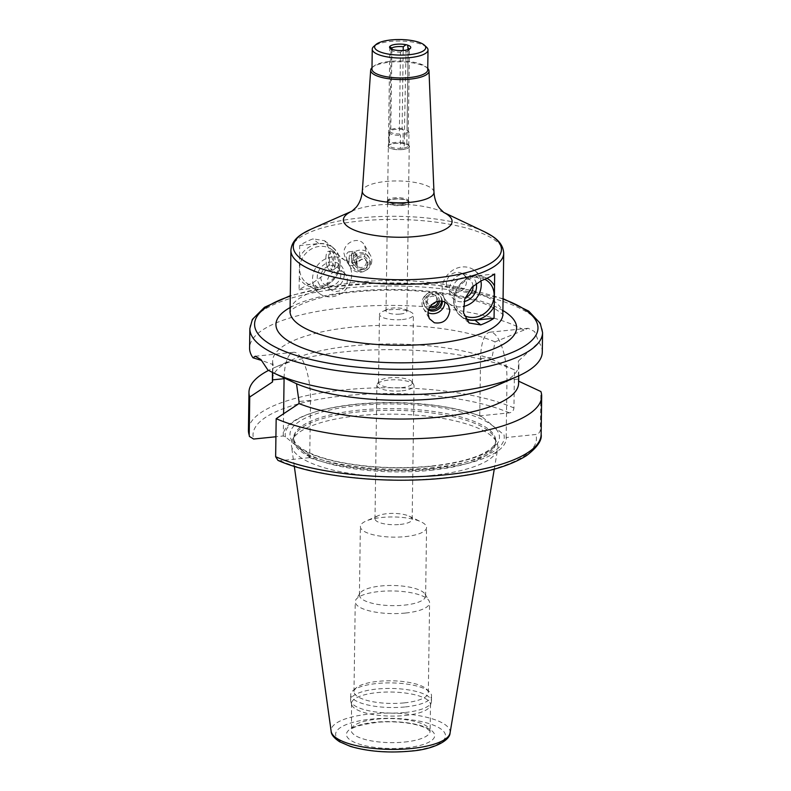 <?xml version="1.0" encoding="UTF-8"?>
<svg xmlns="http://www.w3.org/2000/svg" width="791" height="791" viewBox="0 0 791 791"><rect width="100%" height="100%" fill="white"/><g stroke="black" fill="none" stroke-linecap="round" stroke-linejoin="round"><path stroke-width="0.59" stroke-dasharray="3.96 2.97" d="M402.016 390.813A18.588 5.666 0.8 0 0 414.029 385.692A18.588 5.666 0.8 0 0 413.723 384.644A18.588 5.666 0.8 0 0 395.52 379.769A18.588 5.666 0.8 0 0 377.198 384.129A18.588 5.666 0.8 0 0 376.862 385.177A18.588 5.666 0.8 0 0 402.016 390.813M401.472 387.659A16.957 5.161 0.8 0 0 412.437 382.992A16.957 5.161 0.8 0 0 412.16 382.033A16.957 5.161 0.8 0 0 395.549 377.584A16.957 5.161 0.8 0 0 378.83 381.569A16.957 5.161 0.8 0 0 378.523 382.518A16.957 5.161 0.8 0 0 401.472 387.659M408.087 49.576L406.851 143.616L406.001 144.15A3.48 1.058 0.8 0 0 405.081 143.913L402.995 142.607L403.183 129.595L402.105 128.528L403.192 50.466M404.873 133.422A9.294 2.828 0.8 0 0 408.285 131.276A9.294 2.828 0.8 0 0 408.136 130.752A9.294 2.828 0.8 0 0 406.97 129.793L407.029 130.604A9.986 3.045 0.8 0 1 408.809 131.879A9.986 3.045 0.8 0 1 408.967 132.443A9.986 3.045 0.8 0 1 404.369 134.935L406.02 51.642C404.962 49.922 403.113 50.11 400.483 52.206L399.336 133.986L400.493 135.33L400.315 148.342L404.191 147.947L404.369 134.935M391.901 49.25L390.784 129.724L389.666 131.079L389.488 144.091L388.816 145.326L389.004 132.315L389.825 131.494L390.962 49.714L390.349 48.429M405.081 143.913A10.688 3.253 0.8 0 0 388.292 145.712L388.816 145.326A9.986 3.045 0.8 0 0 400.315 148.342M389.004 132.315A9.986 3.045 0.8 0 0 400.493 135.33M402.995 142.607A9.986 3.045 0.8 0 0 389.488 144.091M403.183 129.595A9.986 3.045 0.8 0 0 389.666 131.079M389.825 131.494A9.294 2.828 0.8 0 0 399.336 133.986M402.105 128.528A9.294 2.828 0.8 0 0 390.784 129.724M390.962 49.714A9.294 2.828 0.8 0 0 400.483 52.206M427.753 68.461A29.168 8.879 0.8 0 0 427.506 68.234A29.168 8.879 0.8 0 0 399.959 61.807A29.168 8.879 0.8 0 0 372.245 67.462A29.168 8.879 0.8 0 0 371.997 67.69M427.733 69.845A27.883 8.493 0.8 0 0 426.309 67.116A27.883 8.493 0.8 0 0 399.979 60.966A27.883 8.493 0.8 0 0 373.481 66.375A27.883 8.493 0.8 0 0 371.978 69.074M426.586 47.203A27.883 8.493 0.8 0 0 400.256 41.053A27.883 8.493 0.8 0 0 373.757 46.461M406.02 51.642A9.294 2.828 0.8 0 0 409.352 49.853A9.294 2.828 0.8 0 0 409.431 49.507A9.294 2.828 0.8 0 0 409.333 49.072M404.191 147.947A9.986 3.045 0.8 0 0 408.789 145.455A9.986 3.045 0.8 0 0 408.621 144.891A9.986 3.045 0.8 0 0 406.851 143.616M388.292 145.712A10.688 3.253 0.8 0 0 398.733 149.717A10.688 3.253 0.8 0 0 409.293 146.009A10.688 3.253 0.8 0 0 406.001 144.15M402.471 149.489A10.451 3.184 0.8 0 0 409.234 146.612A10.451 3.184 0.8 0 0 398.822 143.28A10.451 3.184 0.8 0 0 388.332 146.315A10.451 3.184 0.8 0 0 402.471 149.489M401.719 203.92A10.451 3.184 0.8 0 0 408.472 201.043A10.451 3.184 0.8 0 0 408.304 200.449A10.451 3.184 0.8 0 0 398.061 197.71A10.451 3.184 0.8 0 0 387.758 200.163A10.451 3.184 0.8 0 0 387.57 200.746A10.451 3.184 0.8 0 0 401.719 203.92M401.986 205.482A11.262 3.431 0.8 0 0 409.076 201.745A11.262 3.431 0.8 0 0 398.051 198.798A11.262 3.431 0.8 0 0 386.947 201.438A11.262 3.431 0.8 0 0 390.754 204.75A11.262 3.431 0.8 0 0 401.986 205.482M401.699 205.245A10.451 3.184 0.8 0 0 408.453 202.367A10.451 3.184 0.8 0 0 398.051 199.035A10.451 3.184 0.8 0 0 387.55 202.081A10.451 3.184 0.8 0 0 401.699 205.245M328.581 257.787A9.522 3.243 84.2 0 1 330.984 251.063A9.522 3.243 84.2 0 1 331.676 251.202A9.522 3.243 84.2 0 1 335.176 260.209A9.522 3.243 84.2 0 1 333.575 269.741A9.522 3.243 84.2 0 1 332.922 270.018A9.522 3.243 84.2 0 1 328.581 257.787M334.751 267.605C333.673 265.776 333.308 262.602 333.624 258.103C333.486 254.267 333.822 252.458 334.652 252.675C337.431 253.555 340.624 265.252 336.521 267.437L334.751 267.605M351.59 256.254A6.971 2.373 84.2 0 1 353.34 251.34A6.971 2.373 84.2 0 1 354.249 251.726A6.971 2.373 84.2 0 1 356.415 258.034A6.971 2.373 84.2 0 1 355.574 264.649A6.971 2.373 84.2 0 1 354.764 265.212A6.971 2.373 84.2 0 1 351.59 256.254M349.503 265.371L349.454 265.489C346.903 264.095 351.283 251.093 349.019 251.785C347.447 252.111 346.488 253.782 346.122 256.818L348.03 263.047L349.503 265.371M325.912 258.054A9.522 3.243 84.2 0 1 328.305 251.34A9.522 3.243 84.2 0 1 332.507 260.486A9.522 3.243 84.2 0 1 330.252 270.285A9.522 3.243 84.2 0 1 325.912 258.054M353.389 256.531A5.577 1.898 84.2 0 1 355.515 252.902A5.577 1.898 84.2 0 1 357.245 257.945A5.577 1.898 84.2 0 1 356.573 263.245A5.577 1.898 84.2 0 1 354.457 262.276A5.577 1.898 84.2 0 1 353.389 256.531M441.526 301.084A9.294 8.701 149.6 0 0 440.419 296.21A9.294 8.701 149.6 0 0 430.195 292.443A9.294 8.701 149.6 0 0 423.254 301.292A9.294 8.701 149.6 0 0 424.381 305.603A9.294 8.701 149.6 0 0 428.752 309.212M439.42 301.084A6.882 6.447 149.6 0 0 432.766 294.776A6.882 6.447 149.6 0 0 429.661 307.363M442.307 301.193A9.294 8.701 149.6 0 0 441.2 297.525A9.294 8.701 149.6 0 0 430.966 293.768A9.294 8.701 149.6 0 0 424.035 302.607A9.294 8.701 149.6 0 0 425.163 306.928A9.294 8.701 149.6 0 0 428.455 310.062M444.849 302.024A11.618 10.886 149.6 0 0 443.435 296.763A11.618 10.886 149.6 0 0 430.65 292.057A11.618 10.886 149.6 0 0 421.979 303.111A11.618 10.886 149.6 0 0 423.393 308.5A11.618 10.886 149.6 0 0 427.961 312.653M435.594 302.113A5.369 5.023 149.6 0 0 430.136 294.331A5.369 5.023 149.6 0 0 432.321 304.199M437.917 301.331A5.369 5.023 149.6 0 0 431.372 296.437A5.369 5.023 149.6 0 0 430.512 306.117M484.754 279.282A20.912 18.598 129.3 0 0 465.118 281.151A20.912 18.598 129.3 0 0 455.023 299.453A20.912 18.598 129.3 0 0 461.331 313.632A20.912 18.598 129.3 0 0 464.198 315.52M486.949 278.294A22.998 20.457 129.3 0 0 465.138 279.974A22.998 20.457 129.3 0 0 453.807 300.264A22.998 20.457 129.3 0 0 465.592 318.704M446.401 283.623A10.728 9.541 129.3 0 0 449.634 290.89A10.728 9.541 129.3 0 0 463.823 288.636A10.728 9.541 129.3 0 0 463.239 274.289A10.728 9.541 129.3 0 0 452.472 273.676A10.728 9.541 129.3 0 0 446.401 283.623M473.018 286.164A10.728 9.541 129.3 0 0 469.805 279.668A10.728 9.541 129.3 0 0 459.037 279.055A10.728 9.541 129.3 0 0 452.966 289.002A10.728 9.541 129.3 0 0 456.199 296.269A10.728 9.541 129.3 0 0 465.296 297.634M476.231 283.475A14.475 12.874 129.3 0 0 461.637 274.437A14.475 12.874 129.3 0 0 449.466 289.358A14.475 12.874 129.3 0 0 464.001 301.579M480.888 280.835A20.912 18.598 129.3 0 0 474.936 270.72A20.912 18.598 129.3 0 0 453.965 269.533A20.912 18.598 129.3 0 0 442.129 288.893A20.912 18.598 129.3 0 0 448.438 303.072A20.912 18.598 129.3 0 0 463.18 306.542M465.77 319.02A23.236 20.665 -50.7 0 1 460.599 316.034A23.236 20.665 -50.7 0 1 455.132 292.235A23.236 20.665 -50.7 0 1 475.628 275.93L494.682 273.983M370.524 262.474A9.294 8.701 -30.4 0 1 363.593 271.313A9.294 8.701 -30.4 0 1 353.359 267.556A9.294 8.701 -30.4 0 1 356.978 255.345A9.294 8.701 -30.4 0 1 369.397 258.153A9.294 8.701 -30.4 0 1 370.524 262.474M367.904 262.147A6.882 6.447 -30.4 0 1 357.67 268.248A6.882 6.447 -30.4 0 1 357.829 256.907A6.882 6.447 -30.4 0 1 367.904 262.147M369.753 261.149A9.294 8.701 -30.4 0 1 362.812 269.998A9.294 8.701 -30.4 0 1 352.588 266.231A9.294 8.701 -30.4 0 1 356.197 254.02A9.294 8.701 -30.4 0 1 368.626 256.838A9.294 8.701 -30.4 0 1 369.753 261.149M371.8 260.644A11.618 10.886 -30.4 0 1 363.128 271.699A11.618 10.886 -30.4 0 1 350.344 267.002A11.618 10.886 -30.4 0 1 354.862 251.736A11.618 10.886 -30.4 0 1 370.386 255.256A11.618 10.886 -30.4 0 1 371.8 260.644M343.947 253.09L345.262 258.331C349.563 267.15 366.114 261.544 365.847 250.49L364.463 245.151C359.49 235.619 343.541 242.016 343.947 253.09M367.647 264.313A5.369 5.023 -30.4 0 1 357.74 267.249A5.369 5.023 -30.4 0 1 359.826 260.199A5.369 5.023 -30.4 0 1 367.647 264.313M366.411 262.207A5.369 5.023 -30.4 0 1 356.504 265.143A5.369 5.023 -30.4 0 1 358.59 258.093A5.369 5.023 -30.4 0 1 366.411 262.207M338.766 264.303A20.912 18.598 -50.7 0 1 326.93 283.672A20.912 18.598 -50.7 0 1 305.949 282.486A20.912 18.598 -50.7 0 1 304.812 254.524A20.912 18.598 -50.7 0 1 332.447 250.134A20.912 18.598 -50.7 0 1 338.766 264.303M339.982 263.502A22.998 20.457 129.3 0 0 323.905 243.905A22.998 20.457 129.3 0 0 299.552 257.48L299.265 277.829A22.998 20.457 129.3 0 0 323.311 286.441A22.998 20.457 129.3 0 0 339.982 263.502M347.378 280.143A10.728 9.541 -50.7 0 1 341.307 290.079A10.728 9.541 -50.7 0 1 330.549 289.466A10.728 9.541 -50.7 0 1 329.956 275.12A10.728 9.541 -50.7 0 1 344.144 272.865A10.728 9.541 -50.7 0 1 347.378 280.143M340.812 274.764A10.728 9.541 -50.7 0 1 334.741 284.701A10.728 9.541 -50.7 0 1 323.974 284.088A10.728 9.541 -50.7 0 1 323.39 269.741A10.728 9.541 -50.7 0 1 337.579 267.487A10.728 9.541 -50.7 0 1 340.812 274.764M344.312 274.408A14.475 12.874 -50.7 0 1 323.845 288.418A14.475 12.874 -50.7 0 1 324.172 264.55A14.475 12.874 -50.7 0 1 344.312 274.408M351.649 274.863A20.912 18.598 -50.7 0 1 339.823 294.232A20.912 18.598 -50.7 0 1 318.842 293.046A20.912 18.598 -50.7 0 1 317.705 265.084A20.912 18.598 -50.7 0 1 345.341 260.694A20.912 18.598 -50.7 0 1 351.649 274.863M299.265 277.829L299.107 289.783A106.409 32.411 -179.2 0 1 312.405 283.119L321.769 276.583L329.036 264.659L330.252 250.876L324.646 240.741L313.018 238.862A106.409 32.411 0.8 0 0 299.72 245.526L299.552 257.48M299.107 289.783L318.15 287.835A23.236 20.665 129.3 0 0 338.657 271.521A23.236 20.665 129.3 0 0 333.189 247.731A23.236 20.665 129.3 0 0 318.773 243.579L299.72 245.526M272.727 372.531L273.122 364.602L261.722 360.488M267.902 370.01L284.641 378.197M284.098 377.94A37.404 12.735 84.2 0 1 293.491 352.311A37.404 12.735 84.2 0 1 310.517 400.345L309.716 457.633L307.501 454.944L285.521 436.939L283.277 435.979L275.921 436.761M277.938 460.372L280.083 460.688L309.716 457.633M283.277 435.979L283.593 413.733M542.29 352.074A146.365 44.583 0.8 0 0 538.869 342.256L534.568 331.538L528.161 328.275L523.978 330.055A146.365 44.583 0.8 0 0 359.628 306.384A146.365 44.583 0.8 0 0 249.58 347.991M497.984 385.009A123.139 37.503 0.8 0 0 518.886 364.522A123.139 37.503 0.8 0 0 518.392 361.012L538.869 342.256M518.619 383.23A123.139 37.503 0.8 0 0 518.451 381.094L518.392 361.012M309.676 457.663A111.521 33.964 0.8 0 0 434.13 469.043A111.521 33.964 0.8 0 0 506.22 437.532L535.814 434.496C538.513 433.992 540.035 432.361 540.372 429.612L540.906 391.555M307.501 454.944A109.524 33.36 0.8 0 0 433.438 467.58A109.524 33.36 0.8 0 0 503.966 434.832L506.22 437.532M523.978 330.055L495.028 341.87L492.051 357.394L492.022 359.45L514.466 369.901L513.942 407.958C513.596 410.717 512.074 412.338 509.374 412.853L479.741 415.868L481.976 416.817L503.966 434.832M506.171 437.512L506.972 380.224A37.404 12.735 -95.8 0 0 489.945 332.19A37.404 12.735 -95.8 0 0 480.542 358.57L479.741 415.868M400.177 314.076A10.451 3.184 0.8 0 0 406.94 311.199A10.451 3.184 0.8 0 0 405.21 309.41A10.451 3.184 0.8 0 0 387.808 309.162A10.451 3.184 0.8 0 0 386.028 310.903A10.451 3.184 0.8 0 0 400.177 314.076M402.421 319.534A16.957 5.161 0.8 0 0 413.396 314.867A16.957 5.161 0.8 0 0 410.588 311.961A16.957 5.161 0.8 0 0 382.35 311.565A16.957 5.161 0.8 0 0 379.472 314.393A16.957 5.161 0.8 0 0 402.421 319.534M400.147 524.443A18.588 5.666 0.8 0 0 412.16 519.321A18.588 5.666 0.8 0 0 409.095 516.147A18.588 5.666 0.8 0 0 378.147 515.712A18.588 5.666 0.8 0 0 374.993 518.807A18.588 5.666 0.8 0 0 400.147 524.443M405.17 536.634A33.103 10.085 0.8 0 0 426.567 527.508A33.103 10.085 0.8 0 0 421.109 521.852A33.103 10.085 0.8 0 0 365.986 521.081A33.103 10.085 0.8 0 0 360.36 526.588A33.103 10.085 0.8 0 0 405.17 536.634M404.211 605.155A33.103 10.085 0.8 0 0 425.617 596.038A33.103 10.085 0.8 0 0 425.074 594.17A33.103 10.085 0.8 0 0 392.652 585.488A33.103 10.085 0.8 0 0 360.004 593.26A33.103 10.085 0.8 0 0 359.411 595.109A33.103 10.085 0.8 0 0 404.211 605.155M405.556 613.035A37.177 11.321 0.8 0 0 429.582 602.801A37.177 11.321 0.8 0 0 428.979 600.695A37.177 11.321 0.8 0 0 392.573 590.956A37.177 11.321 0.8 0 0 355.91 599.677A37.177 11.321 0.8 0 0 355.248 601.763A37.177 11.321 0.8 0 0 405.556 613.035M404.3 702.873A37.177 11.321 0.8 0 0 428.327 692.629A37.177 11.321 0.8 0 0 426.428 688.991A37.177 11.321 0.8 0 0 391.318 680.794A37.177 11.321 0.8 0 0 355.999 688.002A37.177 11.321 0.8 0 0 353.992 691.601A37.177 11.321 0.8 0 0 404.3 702.873M405.407 706.917A40.43 12.31 0.8 0 0 431.54 695.773A40.43 12.31 0.8 0 0 429.473 691.809A40.43 12.31 0.8 0 0 391.288 682.9A40.43 12.31 0.8 0 0 352.875 690.741A40.43 12.31 0.8 0 0 350.7 694.646A40.43 12.31 0.8 0 0 405.407 706.917M405.328 712.464A40.43 12.31 0.8 0 0 431.303 702.378A40.43 12.31 0.8 0 0 431.461 701.32A40.43 12.31 0.8 0 0 391.209 688.447A40.43 12.31 0.8 0 0 350.621 700.193A40.43 12.31 0.8 0 0 350.749 701.251A40.43 12.31 0.8 0 0 405.328 712.464M404.952 715.499A39.501 12.033 0.8 0 0 430.324 705.641A39.501 12.033 0.8 0 0 430.492 704.613A39.501 12.033 0.8 0 0 391.159 692.036A39.501 12.033 0.8 0 0 351.501 703.515A39.501 12.033 0.8 0 0 351.629 704.544A39.501 12.033 0.8 0 0 404.952 715.499M431.095 475.51A103.275 31.452 0.8 0 0 497.737 448.527A103.275 31.452 0.8 0 0 496.778 442.357A103.275 31.452 0.8 0 0 395.045 414.168A103.275 31.452 0.8 0 0 292.561 439.509A103.275 31.452 0.8 0 0 291.434 445.649A103.275 31.452 0.8 0 0 431.095 475.51M430.373 470.358A101.06 30.78 0.8 0 0 495.72 442.525A101.06 30.78 0.8 0 0 494.652 437.917A101.06 30.78 0.8 0 0 395.095 410.331A101.06 30.78 0.8 0 0 294.806 435.129A101.06 30.78 0.8 0 0 293.609 439.697A101.06 30.78 0.8 0 0 430.373 470.358M481.976 416.817A109.524 33.36 0.8 0 0 474.768 414.128A109.524 33.36 0.8 0 0 315.352 411.893A109.524 33.36 0.8 0 0 285.521 436.939M479.781 415.878A111.521 33.964 0.8 0 0 476.212 414.613A111.521 33.964 0.8 0 0 313.889 412.348A111.521 33.964 0.8 0 0 283.237 436.009M514.466 369.901A146.365 44.583 0.8 0 0 273.805 367.894A146.365 44.583 0.8 0 0 268.584 370.386M492.022 359.45A123.139 37.503 0.8 0 0 293.273 359.312A123.139 37.503 0.8 0 0 272.381 379.789M495.028 341.87A123.139 37.503 0.8 0 0 357.68 326.653A123.139 37.503 0.8 0 0 272.638 361.091A123.139 37.503 0.8 0 0 273.122 364.602M484.26 231.674A104.086 31.699 0.8 0 0 310.952 229.252M503.709 253.338A106.409 32.411 0.8 0 0 397.764 219.443A106.409 32.411 0.8 0 0 290.91 250.371M443.682 212.413A54.371 16.562 0.8 0 0 443.138 212.146A54.371 16.562 0.8 0 0 352.608 210.881A54.371 16.562 0.8 0 0 352.054 211.128M433.972 192.193A35.832 10.916 0.8 0 0 398.298 180.961A35.832 10.916 0.8 0 0 362.327 191.195M475.628 275.93L481.383 280.637M502.858 314.343A106.409 32.411 0.8 0 0 396.914 280.449A106.409 32.411 0.8 0 0 290.06 311.367M318.773 243.579L313.018 238.862M318.15 287.835L312.405 283.119M310.517 400.345L299.008 401.521M542.567 332.606A146.365 44.583 0.8 0 0 396.835 285.986A146.365 44.583 0.8 0 0 249.857 328.512M541.143 434.388A146.365 44.583 0.8 0 0 540.372 429.612M280.083 460.688A141.718 43.169 0.8 0 0 444.809 477.784A141.718 43.169 0.8 0 0 535.814 434.496M480.542 358.57L492.051 357.394M506.972 380.224L518.481 379.047M404.577 742.047A39.501 12.033 0.8 0 0 430.116 731.171A39.501 12.033 0.8 0 0 390.794 718.584A39.501 12.033 0.8 0 0 351.135 730.063A39.501 12.033 0.8 0 0 404.577 742.047M406.159 747.821A44.148 13.447 0.8 0 0 418.518 724.991A44.148 13.447 0.8 0 0 347.002 732.318A44.148 13.447 0.8 0 0 406.159 747.821M409.975 750.946A54.935 16.73 0.8 0 0 425.36 722.539A54.935 16.73 0.8 0 0 336.353 731.645A54.935 16.73 0.8 0 0 409.975 750.946M450.069 732.931A59.533 18.134 0.8 0 0 390.873 713.126A59.533 18.134 0.8 0 0 331.142 731.27M430.403 468.677A101.06 30.78 0.8 0 0 495.739 440.834A101.06 30.78 0.8 0 0 395.124 408.65A101.06 30.78 0.8 0 0 293.639 438.016A101.06 30.78 0.8 0 0 430.403 468.677M431.767 466.206A104.778 31.917 0.8 0 0 461.104 412.032A104.778 31.917 0.8 0 0 291.345 429.414A104.778 31.917 0.8 0 0 431.767 466.206M509.374 412.853A141.718 43.169 0.8 0 0 344.649 395.747A141.718 43.169 0.8 0 0 253.644 439.035M513.942 407.958A146.365 44.583 0.8 0 0 350.462 389.291A146.365 44.583 0.8 0 0 248.433 430.304M503.066 299.107A141.718 43.169 0.8 0 0 290.277 296.141M502.908 310.497A120.351 36.653 0.8 0 0 396.785 289.486A120.351 36.653 0.8 0 0 290.119 307.531M378.83 381.569L377.198 384.129M412.16 382.033L413.723 384.644M408.215 46.758L407.049 130.377M389.805 47.055L388.421 145.554M373.481 66.375L372.245 67.462M426.309 67.116L427.506 68.234M409.352 49.853L410.311 48.399M390.794 49.309L389.993 48.113M408.285 131.276L409.431 49.507M408.136 130.752L408.809 131.879M408.789 145.455L408.967 132.443M408.621 144.891L409.293 146.009M408.472 201.043L409.234 146.612M387.57 200.746L388.332 146.315M387.758 200.163L386.947 201.438M408.304 200.449L409.076 201.745M334.652 252.675L331.676 251.202M336.521 267.437L333.575 269.741M349.652 265.736L354.764 265.212M349.019 251.785L353.34 251.34M330.252 270.285L332.922 270.018M328.305 251.34L330.984 251.063M355.515 252.902L354.249 251.726M356.573 263.245L355.574 264.649M424.381 305.603L425.163 306.928M440.419 296.21L441.2 297.525M423.393 308.5L429.315 318.605M443.435 296.763L448.517 305.435M426.784 301.935L428.02 304.041M436.049 296.506L437.275 298.612M449.634 290.89L456.199 296.269M463.239 274.289L469.805 279.668M448.438 303.072L461.331 313.632M474.936 270.72L487.829 281.28M460.599 316.034L469.132 323.015M369.397 258.153L368.626 256.838M353.359 267.556L352.588 266.231M370.386 255.256L364.473 245.151M350.344 267.002L349.454 265.489M348.03 263.047L345.262 258.331M366.994 261.831L365.758 259.725M357.74 267.249L356.504 265.143M344.144 272.865L337.579 267.487M330.549 289.466L323.974 284.088M345.341 260.694L332.447 250.134M318.842 293.046L305.949 282.486M333.189 247.731L324.656 240.741M293.491 352.311L255.275 356.227M518.728 375.854L518.886 364.522M489.945 332.19L528.161 328.275M406.94 311.199L408.453 202.367M386.028 310.903L387.55 202.081M387.808 309.162L382.35 311.565M405.21 309.41L410.588 311.961M412.437 382.992L413.396 314.867M378.523 382.518L379.472 314.393M412.16 519.321L414.029 385.692M374.993 518.807L376.862 385.177M378.147 515.712L365.986 521.081M409.095 516.147L421.109 521.852M425.617 596.038L426.567 527.508M359.411 595.109L360.36 526.588M360.004 593.26L355.91 599.677M425.074 594.17L428.979 600.695M428.327 692.629L429.582 602.801M353.992 691.601L355.248 601.763M355.999 688.002L352.875 690.741M426.428 688.991L429.473 691.809M431.461 701.32L431.54 695.773M350.621 700.193L350.7 694.646M430.324 705.641L431.303 702.378M351.629 704.544L350.749 701.251M351.501 703.515L351.501 729.638C352.124 727.028 361.171 724.546 378.642 722.183C390.398 721.362 401.551 721.916 412.091 723.864C418.607 725.159 423.531 726.731 426.853 728.58L430.126 731.279L430.492 704.613M494.266 469.182L497.737 448.527M294.321 466.383L291.434 445.649M294.806 435.129L292.561 439.509M494.652 437.917L496.778 442.357M495.72 442.525L495.739 440.834C495.868 442.802 494.553 445.125 491.814 447.815C481.986 456.466 461.825 462.547 431.332 466.057C402.698 468.806 374.736 467.975 347.467 463.546C331.202 460.757 318.18 457.01 308.401 452.323C298.444 447.251 293.53 442.485 293.639 438.016L293.609 439.697M315.352 411.893L313.889 412.348M474.768 414.128L476.212 414.613M293.273 359.312L273.805 367.894M272.48 372.413L272.638 361.091M503.076 298.632L435.712 284.928L380.263 282.812L327.187 287.281L290.277 295.656M502.957 315.095C504.727 315.639 501.623 313.246 493.643 307.897C484.695 303.121 471.723 299.057 454.736 295.705C422.305 289.793 388.599 288.586 353.607 292.077C320.128 295.191 294.638 305.445 290.791 310.992L289.931 312.119"/><path stroke-width="1.19" d="M403.192 50.466L403.242 46.748L406.001 44.711A3.48 1.058 -179.2 0 1 407.691 45.156L408.087 49.576M390.349 48.429L389.805 47.055L391.921 47.944L391.901 49.25M403.242 46.748A9.294 2.828 0.8 0 0 391.921 47.944M371.997 67.69A29.168 8.879 0.8 0 0 370.682 70.132A29.168 8.879 0.8 0 0 410.143 79.13A29.168 8.879 0.8 0 0 428.999 70.943A29.168 8.879 0.8 0 0 427.753 68.461M375.992 44.504L373.757 46.461A27.883 8.493 0.8 0 0 372.254 49.161L371.978 69.074A27.883 8.493 0.8 0 0 409.708 77.528A27.883 8.493 0.8 0 0 427.733 69.845L428.01 49.932A27.883 8.493 0.8 0 0 426.586 47.203L424.411 45.186A25.559 7.781 0.8 0 0 400.276 39.55A25.559 7.781 0.8 0 0 375.992 44.504A25.559 7.781 0.8 0 0 382.379 52.7A25.559 7.781 0.8 0 0 409.194 54.727A25.559 7.781 0.8 0 0 424.411 45.186M372.254 49.161A27.883 8.493 0.8 0 0 409.985 57.614A27.883 8.493 0.8 0 0 428.01 49.932M406.001 44.711A10.599 3.233 0.8 0 0 393.859 44.652A10.599 3.233 0.8 0 0 389.993 48.113A10.599 3.233 0.8 0 0 400.117 50.565A10.599 3.233 0.8 0 0 410.311 48.399A10.599 3.233 0.8 0 0 407.691 45.156M409.333 49.072A9.294 2.828 0.8 0 0 408.107 48.024M428.752 309.212A9.294 8.701 149.6 0 0 441.526 301.084M429.661 307.363A6.882 6.447 149.6 0 0 439.42 301.084M428.455 310.062A9.294 8.701 149.6 0 0 437.907 309.538A9.294 8.701 149.6 0 0 442.307 301.193M427.961 312.653A11.618 10.886 149.6 0 0 444.849 302.024M449.832 310.665C448.171 319.999 443.009 324.033 434.348 322.768L429.315 318.605L427.941 313.276C428.238 308.609 430.462 305.049 434.635 302.587C440.577 299.868 445.204 300.817 448.517 305.435L449.832 310.665M432.321 304.199A5.369 5.023 149.6 0 0 435.594 302.113M430.512 306.117A5.369 5.023 149.6 0 0 437.917 301.331M464.198 315.52A20.912 18.598 129.3 0 0 490.133 307.699A20.912 18.598 129.3 0 0 487.829 281.28A20.912 18.598 129.3 0 0 484.754 279.282M494.513 285.927L494.059 318.229A106.409 32.411 -179.2 0 1 480.76 324.893L469.132 323.015L463.526 312.89L464.742 299.107L472.019 287.173L481.383 280.637A106.409 32.411 0.8 0 0 494.682 273.983L494.513 285.927A22.998 20.457 129.3 0 0 486.949 278.294M465.592 318.704A22.998 20.457 129.3 0 0 494.227 306.285M465.296 297.634A10.728 9.541 129.3 0 0 473.018 286.164M464.001 301.579A14.475 12.874 129.3 0 0 476.231 283.475M463.18 306.542A20.912 18.598 129.3 0 0 480.888 280.835M494.059 318.229L475.005 320.187A23.236 20.665 -50.7 0 1 465.77 319.02M261.722 360.488L253.001 357.809L255.275 356.227L260.901 359.559L267.902 370.01A146.365 44.583 0.8 0 0 273.735 373.016A146.365 44.583 0.8 0 0 447.657 392.395A146.365 44.583 0.8 0 0 517.452 376.417A146.365 44.583 0.8 0 0 542.29 352.074L542.567 332.606L540.243 323.321L528.724 311.11L503.076 298.632M273.735 373.016L296.496 383.734L299.008 401.521L298.978 403.578L276.168 418.666L275.644 456.723L277.938 460.372C314.788 476.924 386.987 484.339 445.887 477.932C482.312 474.046 509.206 466.591 526.588 455.567C537.297 447.34 542.151 440.28 541.143 434.388L541.677 396.331A146.365 44.583 0.8 0 0 540.906 391.555L518.451 381.094M283.593 413.733L284.078 378.691A37.404 12.735 84.2 0 1 284.098 377.94M275.921 436.761L253.644 439.035L249.422 436.444L249.205 435.07L249.738 397.013L272.549 381.924L272.727 372.531M290.277 295.656L264.52 307.264L252.369 319.426L249.857 328.512L249.58 347.991A146.365 44.583 0.8 0 0 253.001 357.809M296.496 383.734A123.139 37.503 0.8 0 0 497.984 385.009L517.452 376.417M298.978 403.578A123.139 37.503 0.8 0 0 435.722 417.47A123.139 37.503 0.8 0 0 518.619 383.23L518.728 375.854M276.168 418.666A146.365 44.583 0.8 0 0 439.648 437.334A146.365 44.583 0.8 0 0 541.677 396.331M268.584 370.386A146.365 44.583 0.8 0 0 248.967 392.237A146.365 44.583 0.8 0 0 249.738 397.013M272.48 372.413L272.381 379.789A123.139 37.503 0.8 0 0 272.549 381.924M434.14 278.145A104.086 31.699 0.8 0 0 484.26 231.674L492.17 236.094C499.526 240.751 503.373 246.495 503.709 253.338A106.409 32.411 0.8 0 1 434.912 282.654A106.409 32.411 0.8 0 1 290.91 250.371C291.444 243.539 295.448 237.893 302.933 233.454L310.952 229.252A104.086 31.699 0.8 0 0 315.807 266.686A104.086 31.699 0.8 0 0 434.14 278.145M352.054 211.128A54.371 16.562 0.8 0 0 355.456 230.557A54.371 16.562 0.8 0 0 416.956 236.42A54.371 16.562 0.8 0 0 443.682 212.413M370.682 70.132L362.327 191.195A35.832 10.916 0.8 0 0 410.806 202.249A35.832 10.916 0.8 0 0 433.972 192.193C434.486 198.877 436.375 204.276 439.648 208.399L443.8 212.492M475.005 320.187L480.76 324.893M289.931 312.119L290.06 311.367A106.409 32.411 0.8 0 0 434.061 343.65A106.409 32.411 0.8 0 0 502.858 314.343L503.709 253.338M284.078 378.691L272.569 379.868M249.857 328.512A146.365 44.583 0.8 0 0 447.933 372.927A146.365 44.583 0.8 0 0 542.567 332.606M275.644 456.723A146.365 44.583 0.8 0 0 439.114 475.391A146.365 44.583 0.8 0 0 541.143 434.388M411.656 748.484A59.533 18.134 0.8 0 0 450.069 732.931C449.941 740.92 432.628 749.561 410.509 751.134C388.015 753.141 367.924 751.539 350.255 746.348L339.576 741.75C333.911 737.914 331.103 734.424 331.142 731.27A59.533 18.134 0.8 0 0 411.656 748.484M249.412 436.444L248.433 430.304A146.365 44.583 0.8 0 0 249.205 435.07M290.277 296.141A141.718 43.169 0.8 0 0 279.569 349.138A141.718 43.169 0.8 0 0 446.351 367.153A141.718 43.169 0.8 0 0 503.066 299.107M290.119 307.531A120.351 36.653 0.8 0 0 305.87 349.187A120.351 36.653 0.8 0 0 438.797 360.963A120.351 36.653 0.8 0 0 502.908 310.497M352.084 211.118L310.952 229.252M443.652 212.393L484.26 231.674M362.327 191.195C361.625 197.859 359.589 203.208 356.207 207.232L351.936 211.207M428.999 70.943L433.972 192.193M290.06 311.367L290.91 250.371M450.069 732.931L494.266 469.182M331.142 731.27L294.321 466.383M248.433 430.304L248.967 392.237M502.858 314.343L502.957 315.095"/></g></svg>
